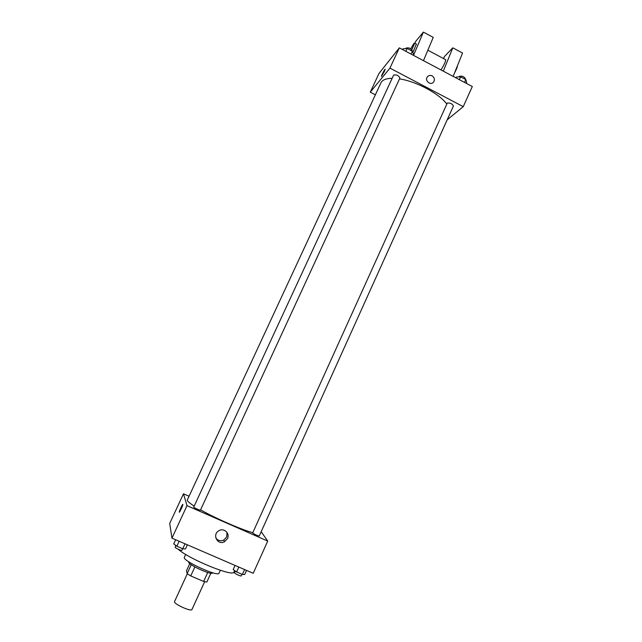 <?xml version="1.0" encoding="UTF-8"?>
<svg xmlns="http://www.w3.org/2000/svg" width="642" height="642" viewBox="0 0 642 642"><rect width="100%" height="100%" fill="white"/><g stroke="black" fill="none" stroke-linecap="round" stroke-linejoin="round"><path stroke-width="0.96" d="M187.304 573.771L174.56 601.522C173.011 603.673 191.356 612.075 191.974 609.491L204.654 581.716M207.727 572.495L203.634 581.451L190.746 575.946L187.135 573.651L186.541 570.658L189.783 563.588M203.634 581.451L206.828 582.077L210.873 573.202M212.662 572.768L212.606 572.889C212.085 575.754 186.958 564.246 188.788 561.983L188.836 561.862M194.871 566.966L190.746 575.946M191.236 564.727L187.135 573.651M220.334 570.297L219.026 573.17C218.344 577.294 181.702 560.522 184.382 557.304L185.698 554.447M234.603 570.553L233.929 572.038C233.712 577.383 189.005 559.182 178.131 549.191M175.587 546.31L175.531 545.21M261.254 531.809L267.73 541.07L253.229 573.29L171.944 538.148L169.697 523.447L183.484 493.794L189.061 496.25M392.158 78.292C386.099 78.404 382.351 79.929 380.923 82.858L187.344 499.949C186.974 500.888 189.262 502.943 194.189 506.097M200.569 509.876C215.592 518.375 240.983 529.457 252.731 532.675M260.283 533.695L450.09 113.385M267.73 541.07L187.007 505.663L183.484 493.794M399.822 78.147L399.91 78.019C398.546 75.475 396.459 74.488 393.65 75.066L193.724 507.1C193.338 507.509 200.384 510.711 200.44 510.149L200.44 510.093M252.643 533.004L447.281 103.065C450.283 102.784 452.329 103.763 453.421 106.018L259.248 535.982C257.185 535.58 254.986 534.593 252.643 533.004M187.007 505.663L171.944 538.148M227.477 538.614L224.507 541.736C217.598 545.652 211.868 534.457 218.874 530.733C223.825 527.539 230.173 533.366 227.477 538.614M179.27 512.164L179.27 511.995C179.407 510.494 183.163 502.758 182.858 504.604C182.753 505.936 179.343 513.11 179.27 512.164L179.27 511.995C180.354 508.649 181.542 506.113 182.834 504.387M226.987 532.435L226.698 536.977L223.753 540.074C220.471 541.431 217.815 540.7 215.792 537.892M399.501 78.902C416.177 81.317 439.12 93.555 446.792 104.02M447.362 119.669L463.243 106.66L389.943 68.108L370.273 92.159L375.377 94.815M463.243 106.66L472.303 86.534L399.332 47.861L378.973 73.469L370.273 92.159M384.285 71.647L381.468 76.318C381.533 75.234 385.401 67.956 385.168 69.376L384.285 71.647M399.332 47.861L389.943 68.108M385.144 69.24L381.492 76.454M433.671 81.959L433.671 81.959C434.979 79.56 434.465 77.53 432.13 75.876C434.465 77.53 434.987 79.56 433.671 81.959C430.894 86.028 424.282 80.756 427.331 76.896C428.623 75.371 430.22 75.034 432.13 75.876C430.22 75.034 428.623 75.379 427.323 76.896M413.512 55.373L423.399 32.1L433.23 37.364L423.471 60.653M440.982 69.93C443.726 65.588 445.331 62.194 445.805 59.762L445.452 59.57M443.293 71.158L452.811 47.829L444.465 56.496L443.47 58.518M453.156 76.382L462.553 53.037L452.811 47.829M454.52 72.995C456.366 69.577 457.329 67.225 457.409 65.933L457.393 65.845M412.886 52.524L416.329 44.073M423.399 32.1L415.815 41.232L414.82 43.271M410.824 48.776C413.127 44.45 414.403 42.581 414.652 43.183L411.899 49.675M246.536 570.401L244.682 574.502L242.371 574.454L236.585 571.966L233.19 569.542L235.052 565.433M244.586 569.55L242.371 574.454M238.808 567.055L236.585 571.966M235.341 571.075L234.579 572.768C234.105 573.37 241.095 576.628 241.24 575.866L241.954 574.277M187.376 544.817L185.466 548.95L182.753 548.741L176.863 546.198L173.749 543.894L175.667 539.753M185.032 543.806L182.753 548.741M179.15 541.262L176.863 546.198M175.948 545.523L175.17 547.201C174.68 547.819 181.774 551.021 181.927 550.258L181.935 550.186M466.293 83.348L466.686 82.481L465.811 79.584L460.635 76.831L456.366 77.016L455.972 77.883M465.811 79.584L464.535 82.417M460.635 76.831L459.351 79.664M459.07 76.896L459.303 76.39C462.136 75.652 464.222 76.567 465.554 79.135L465.442 79.391M413.175 55.196L413.576 54.321L412.389 51.24L407.116 48.439L403.08 48.76L402.678 49.627M412.389 51.24L411.081 54.08M407.116 48.439L405.8 51.28M405.929 48.527L406.137 48.078C408.994 47.38 411.073 48.359 412.373 51.015L412.284 51.159M223.753 540.074L224.507 541.736M399.91 78.019L200.44 510.149M427.853 50.204L445.805 59.762M414.652 43.183L416.602 44.226M182.649 548.693L181.927 550.258"/></g></svg>
